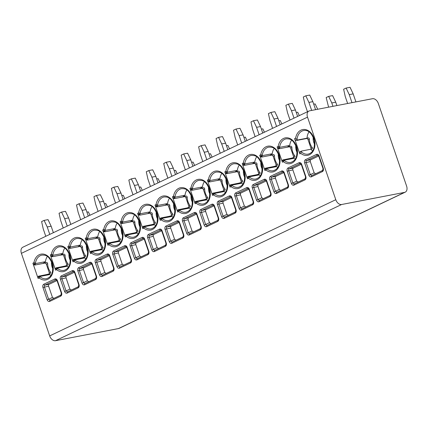 <?xml version="1.0" encoding="UTF-8"?>
<svg xmlns="http://www.w3.org/2000/svg" width="428" height="428" viewBox="0 0 428 428"><rect width="100%" height="100%" fill="white"/><g stroke="black" fill="none" stroke-linecap="round" stroke-linejoin="round"><path stroke-width="0.64" d="M341.624 204.504L55.506 340.699A5.917 3.938 -115.5 0 1 49.669 335.905L21.4 253.339A5.917 3.938 -115.5 0 1 22.791 247.24L308.914 111.045A5.917 3.938 64.5 0 0 307.523 117.144L335.793 199.71A5.917 3.938 64.5 0 0 341.624 204.504L404.567 192.386A5.917 3.938 64.5 0 0 405.209 192.172A5.917 3.938 64.5 0 0 406.6 186.078L378.331 103.506A5.917 3.938 64.5 0 0 372.494 98.713L309.556 110.831A5.917 3.938 64.5 0 0 308.914 111.045M55.506 340.699L118.444 328.581A5.917 3.938 -115.5 0 0 119.086 328.372L405.209 192.172M308.839 175.18L304.634 162.897A2.589 1.905 79.1 0 1 305.549 159.639L316.517 154.417A2.589 1.905 79.1 0 1 319.09 156.017L323.295 168.3C323.702 169.863 323.402 170.959 322.396 171.596L311.429 176.818C310.332 177.181 309.471 176.636 308.839 175.18L310.327 174.683L306.122 162.399A1.477 1.086 79.1 0 1 306.641 160.537L317.608 155.316A1.477 1.086 79.1 0 1 317.806 155.252L318.78 156.231L322.985 168.52L322.659 170.451L311.691 175.673L310.327 174.683L314.152 172.837L315.629 173.773L322.771 170.376M291.393 183.484L287.188 171.2A2.589 1.905 79.1 0 1 288.103 167.942L299.07 162.72A2.589 1.905 79.1 0 1 301.644 164.32L305.849 176.604C306.255 178.166 305.956 179.268 304.95 179.899L293.983 185.121C292.886 185.484 292.024 184.939 291.393 183.484L292.88 182.986L288.675 170.702A1.477 1.086 79.1 0 1 289.194 168.841L300.162 163.619A1.477 1.086 79.1 0 1 300.36 163.555L301.333 164.539L305.539 176.823L305.212 178.754M273.947 191.792L269.742 179.503A2.589 1.905 79.1 0 1 270.656 176.245L281.624 171.029A2.589 1.905 79.1 0 1 284.197 172.623L288.402 184.907C288.809 186.474 288.509 187.571 287.504 188.208L276.536 193.424C275.439 193.793 274.573 193.247 273.947 191.792L275.434 191.295L271.229 179.006A1.477 1.086 79.1 0 1 271.748 177.144L282.715 171.928A1.477 1.086 79.1 0 1 282.913 171.863L283.887 172.842L288.092 185.126L287.766 187.063M256.5 200.095L252.295 187.812A2.589 1.905 79.1 0 1 253.21 184.554L264.178 179.332A2.589 1.905 79.1 0 1 266.751 180.932L270.956 193.215C271.363 194.777 271.063 195.874 270.057 196.511L259.09 201.732C257.993 202.096 257.126 201.551 256.5 200.095L257.988 199.598L253.783 187.314A1.477 1.086 79.1 0 1 254.302 185.452L265.269 180.231A1.477 1.086 79.1 0 1 265.467 180.167L266.441 181.146L270.646 193.429L270.319 195.366L259.352 200.588L257.988 199.598L261.813 197.752L263.29 198.688L270.432 195.286M239.054 208.399L234.849 196.115A2.589 1.905 79.1 0 1 235.764 192.857L246.731 187.635A2.589 1.905 79.1 0 1 249.305 189.235L253.51 201.518C253.916 203.081 253.617 204.177 252.611 204.814L241.643 210.036C240.547 210.399 239.68 209.854 239.054 208.399L240.541 207.901L236.336 195.617A1.477 1.086 79.1 0 1 236.855 193.756L247.823 188.534A1.477 1.086 79.1 0 1 248.021 188.47L248.994 189.449L253.199 201.738L252.873 203.669L241.906 208.891L240.541 207.901L244.367 206.055L245.843 206.992L252.985 203.594M221.608 216.702L217.403 204.418A2.589 1.905 79.1 0 1 218.317 201.16L229.285 195.938A2.589 1.905 79.1 0 1 231.858 197.538L236.063 209.822C236.47 211.384 236.17 212.486 235.165 213.117L224.197 218.339C223.1 218.703 222.234 218.157 221.608 216.702L223.095 216.204L218.89 203.921A1.477 1.086 79.1 0 1 219.409 202.059L230.376 196.837A1.477 1.086 79.1 0 1 230.574 196.773L231.548 197.757L235.753 210.041L235.427 211.978L224.459 217.199L223.095 216.204L226.92 214.364L228.397 215.295L235.539 211.897M204.161 225.01L199.956 212.727A2.589 1.905 79.1 0 1 200.871 209.463L211.839 204.247A2.589 1.905 79.1 0 1 214.412 205.841L218.617 218.13C219.024 219.692 218.724 220.789 217.718 221.426L206.751 226.642C205.654 227.011 204.787 226.466 204.161 225.01L205.649 224.513L201.444 212.224A1.477 1.086 79.1 0 1 201.963 210.362L212.93 205.146A1.477 1.086 79.1 0 1 213.128 205.082L214.102 206.061L218.307 218.344L217.98 220.281L207.013 225.503L205.649 224.513L209.474 222.667L210.951 223.598L218.093 220.201M186.715 233.314L182.51 221.03A2.589 1.905 79.1 0 1 183.425 217.772L194.392 212.55A2.589 1.905 79.1 0 1 196.966 214.15L201.171 226.433C201.577 227.996 201.278 229.092 200.272 229.729L189.304 234.951C188.208 235.314 187.341 234.769 186.715 233.314L188.202 232.816L183.997 220.532A1.477 1.086 79.1 0 1 184.516 218.671L195.484 213.449A1.477 1.086 79.1 0 1 195.682 213.385L196.655 214.364L200.86 226.647L200.534 228.584M169.269 241.617L165.064 229.333A2.589 1.905 79.1 0 1 165.978 226.075L176.946 220.853A2.589 1.905 79.1 0 1 179.519 222.453L183.724 234.737C184.131 236.299 183.831 237.401 182.826 238.032L171.858 243.254C170.761 243.618 169.895 243.072 169.269 241.617L170.756 241.119L166.551 228.836A1.477 1.086 79.1 0 1 167.07 226.974L178.037 221.752A1.477 1.086 79.1 0 1 178.235 221.688L179.209 222.667L183.414 234.956L183.088 236.887L172.12 242.109L170.756 241.119L174.581 239.273L176.058 240.21L183.2 236.812M151.822 249.92L147.617 237.636A2.589 1.905 79.1 0 1 148.532 234.378L159.5 229.157A2.589 1.905 79.1 0 1 162.073 230.756L166.278 243.04C166.685 244.602 166.385 245.704 165.379 246.335L154.412 251.557C153.315 251.921 152.448 251.38 151.822 249.92L153.31 249.422L149.105 237.139A1.477 1.086 79.1 0 1 149.623 235.277L160.591 230.055A1.477 1.086 79.1 0 1 160.789 229.991L161.763 230.976L165.968 243.259L165.641 245.196L154.674 250.417L153.31 249.422L157.135 247.582L158.611 248.513L165.754 245.116M134.376 258.228L130.171 245.945A2.589 1.905 79.1 0 1 131.086 242.681L142.053 237.465A2.589 1.905 79.1 0 1 144.627 239.059L148.832 251.348C149.238 252.911 148.939 254.007 147.933 254.644L136.965 259.86C135.869 260.229 135.002 259.684 134.376 258.228L135.863 257.731L131.658 245.447A1.477 1.086 79.1 0 1 132.177 243.58L143.145 238.364A1.477 1.086 79.1 0 1 143.343 238.3L144.316 239.279L148.521 251.562L148.195 253.499L137.228 258.721L135.863 257.731L139.689 255.885L141.165 256.821L148.307 253.419M116.93 266.532L112.725 254.248A2.589 1.905 79.1 0 1 113.639 250.99L124.607 245.768A2.589 1.905 79.1 0 1 127.18 247.368L131.385 259.652C131.792 261.214 131.492 262.311 130.487 262.947L119.519 268.169C118.422 268.533 117.556 267.987 116.93 266.532L118.417 266.034L114.212 253.751A1.477 1.086 79.1 0 1 114.731 251.889L125.698 246.667A1.477 1.086 79.1 0 1 125.896 246.603L126.87 247.582L131.075 259.866L130.749 261.802L119.781 267.024L118.417 266.034L122.242 264.188L123.719 265.125L130.861 261.727M99.483 274.835L95.278 262.551A2.589 1.905 79.1 0 1 96.193 259.293L107.161 254.072A2.589 1.905 79.1 0 1 109.734 255.671L113.939 267.955C114.346 269.517 114.046 270.619 113.04 271.25L102.073 276.472C100.976 276.836 100.109 276.29 99.483 274.835L100.971 274.337L96.765 262.054A1.477 1.086 79.1 0 1 97.284 260.192L108.252 254.97A1.477 1.086 79.1 0 1 108.45 254.906L109.424 255.891L113.629 268.174L113.302 270.105M82.037 283.143L77.832 270.854A2.589 1.905 79.1 0 1 78.747 267.596L89.714 262.38A2.589 1.905 79.1 0 1 92.288 263.974L96.493 276.258C96.899 277.825 96.6 278.922 95.594 279.559L84.626 284.775C83.53 285.139 82.663 284.599 82.037 283.143L83.524 282.64L79.319 270.357A1.477 1.086 79.1 0 1 79.838 268.495L90.806 263.279A1.477 1.086 79.1 0 1 91.004 263.209L91.977 264.194L96.182 276.477L95.856 278.414L84.888 283.636L83.524 282.64L87.349 280.8L88.826 281.731L95.968 278.334M64.591 291.447L60.385 279.163A2.589 1.905 79.1 0 1 61.3 275.9L72.268 270.683A2.589 1.905 79.1 0 1 74.841 272.278L79.046 284.567C79.453 286.129 79.153 287.225 78.147 287.862L67.18 293.084C66.083 293.447 65.217 292.902 64.591 291.447L66.078 290.949L61.873 278.665A1.477 1.086 79.1 0 1 62.392 276.798L73.359 271.582A1.477 1.086 79.1 0 1 73.557 271.518L74.531 272.497L78.736 284.781L78.41 286.717L67.442 291.939L66.078 290.949L69.903 289.103L71.38 290.04L78.522 286.637M47.144 299.75L42.939 287.466A2.589 1.905 79.1 0 1 43.854 284.208L54.821 278.986A2.589 1.905 79.1 0 1 57.395 280.586L61.6 292.87C62.007 294.432 61.707 295.529 60.701 296.165L49.734 301.387C48.637 301.751 47.77 301.205 47.144 299.75L48.632 299.252L44.426 286.969A1.477 1.086 79.1 0 1 44.945 285.107L55.913 279.885A1.477 1.086 79.1 0 1 56.111 279.821L57.085 280.8L61.29 293.089L60.963 295.02L49.996 300.242L48.632 299.252L52.457 297.406L53.933 298.343L61.076 294.945M299.814 153.893L294.587 138.629A2.22 1.477 -115.5 0 0 296.775 140.427L306.609 138.533L307.823 137.955C308.732 137.763 309.23 138.158 309.326 139.132A10.909 8.025 79.1 0 0 312.178 147.457C312.681 148.184 312.494 148.719 311.627 149.056L301.505 151.089L300.975 151.453L300.847 153.401L299.814 153.893A2.22 1.477 -115.5 0 1 300.338 151.608L301.301 151.148M295.245 159.189A12.016 8.838 79.1 0 1 294.106 158.296L284.16 160.211L283.234 159.783L282.94 160.618L283.4 161.709L282.368 162.201L277.141 146.932A2.22 1.477 -115.5 0 0 279.329 148.73L289.162 146.836L290.377 146.258C291.286 146.071 291.784 146.462 291.88 147.435A10.909 8.025 79.1 0 0 294.731 155.765C295.234 156.488 295.047 157.023 294.18 157.36L291.142 158.264M277.799 167.492A12.016 8.838 79.1 0 1 276.659 166.599L266.714 168.514L265.783 168.092L265.494 168.921L265.954 170.012L264.921 170.505L259.694 155.241A2.22 1.477 -115.5 0 0 261.882 157.039L271.716 155.145L272.93 154.567C273.84 154.374 274.337 154.765 274.434 155.744A10.909 8.025 -100.9 0 0 275.225 160.206A10.909 8.025 -100.9 0 0 277.285 164.068C277.788 164.796 277.601 165.326 276.734 165.668L273.695 166.567M260.352 175.796A12.016 8.838 79.1 0 1 259.213 174.902L249.267 176.818L248.336 176.395L248.047 177.229L248.508 178.316L247.475 178.808L242.248 163.544A2.22 1.477 -115.5 0 0 244.436 165.342L254.269 163.448L255.484 162.87C256.393 162.677 256.891 163.073 256.987 164.047A10.909 8.025 -100.9 0 0 257.779 168.514A10.909 8.025 -100.9 0 0 259.839 172.372C260.342 173.099 260.154 173.629 259.288 173.971L256.249 174.87M242.906 184.104A12.016 8.838 79.1 0 1 241.767 183.205L231.821 185.126L230.89 184.698L230.601 185.533L231.061 186.624L230.029 187.111L224.802 171.847A2.22 1.477 -115.5 0 0 226.99 173.645L236.823 171.751L238.038 171.173C238.947 170.981 239.445 171.377 239.541 172.35A10.909 8.025 -100.9 0 0 240.333 176.818A10.909 8.025 -100.9 0 0 242.392 180.675C242.895 181.402 242.708 181.937 241.841 182.275L238.803 183.173M225.46 192.407A12.016 8.838 79.1 0 1 224.32 191.514L214.375 193.429L213.444 193.001L213.155 193.836L213.615 194.927L212.582 195.419L207.355 180.151A2.22 1.477 -115.5 0 0 209.543 181.948L219.377 180.054L220.591 179.476C221.501 179.289 221.998 179.68 222.095 180.653A10.909 8.025 -100.9 0 0 222.886 185.121A10.909 8.025 -100.9 0 0 224.946 188.983C225.449 189.706 225.262 190.241 224.395 190.583L221.356 191.482M208.013 200.711A12.016 8.838 79.1 0 1 206.874 199.817L196.928 201.732L195.997 201.31L195.708 202.139L196.168 203.23L195.136 203.723L189.909 188.459A2.22 1.477 -115.5 0 0 192.097 190.257L201.93 188.363L203.145 187.785C204.054 187.592 204.552 187.983 204.648 188.962A10.909 8.025 -100.9 0 0 205.44 193.424A10.909 8.025 -100.9 0 0 207.5 197.287C208.003 198.014 207.815 198.544 206.949 198.886L203.91 199.785M190.567 209.014A12.016 8.838 79.1 0 1 189.427 208.12L179.482 210.036L178.551 209.613L178.262 210.448L178.722 211.534L177.69 212.026L172.463 196.762A2.22 1.477 -115.5 0 0 174.651 198.56L184.484 196.666L185.699 196.088C186.608 195.896 187.106 196.292 187.202 197.265A10.909 8.025 -100.9 0 0 187.994 201.732A10.909 8.025 -100.9 0 0 190.053 205.59C190.556 206.317 190.369 206.847 189.502 207.189L186.464 208.088M173.121 217.322A12.016 8.838 79.1 0 1 171.981 216.429L162.035 218.344L161.105 217.916L160.816 218.751L161.276 219.842L160.243 220.329L155.016 205.066A2.22 1.477 -115.5 0 0 157.204 206.863L167.038 204.969L168.252 204.391C169.162 204.204 169.659 204.595 169.756 205.568A10.909 8.025 -100.9 0 0 170.547 210.036A10.909 8.025 -100.9 0 0 172.607 213.893C173.11 214.621 172.923 215.156 172.056 215.493L169.017 216.397M155.674 225.626A12.016 8.838 79.1 0 1 154.535 224.732L144.589 226.647L143.658 226.225L143.369 227.054L143.829 228.145L142.797 228.638L137.57 213.369A2.22 1.477 -115.5 0 0 139.758 215.166L149.591 213.272L150.806 212.7C151.715 212.507 152.213 212.898 152.309 213.872A10.909 8.025 -100.9 0 0 153.101 218.339A10.909 8.025 -100.9 0 0 155.161 222.202C155.664 222.924 155.476 223.459 154.604 223.801L151.571 224.7M138.228 233.929A12.016 8.838 79.1 0 1 137.088 233.035L127.143 234.951L126.212 234.528L125.923 235.357L126.383 236.449L125.351 236.941L120.124 221.677A2.22 1.477 -115.5 0 0 122.312 223.475L132.145 221.581L133.359 221.003C134.269 220.811 134.767 221.201 134.863 222.18A10.909 8.025 -100.9 0 0 135.655 226.642A10.909 8.025 -100.9 0 0 137.714 230.505C138.217 231.232 138.03 231.762 137.158 232.104L134.125 233.003M120.782 242.232A12.016 8.838 79.1 0 1 119.642 241.339L109.696 243.254L108.766 242.831L108.477 243.666L108.937 244.752L107.904 245.244L102.677 229.98A2.22 1.477 -115.5 0 0 104.865 231.778L114.699 229.884L115.913 229.306C116.823 229.114 117.32 229.51 117.416 230.483A10.909 8.025 -100.9 0 0 118.208 234.951A10.909 8.025 -100.9 0 0 120.268 238.808C120.771 239.536 120.584 240.071 119.712 240.408L116.678 241.306M103.335 250.541A12.016 8.838 79.1 0 1 102.196 249.647L92.25 251.562L91.319 251.134L91.03 251.969L91.49 253.06L90.458 253.547L85.231 238.284A2.22 1.477 -115.5 0 0 87.419 240.081L97.252 238.187L98.467 237.61C99.376 237.422 99.874 237.813 99.97 238.787A10.909 8.025 -100.9 0 0 100.762 243.254A10.909 8.025 -100.9 0 0 102.822 247.117C103.325 247.839 103.137 248.374 102.265 248.711L99.232 249.615M85.889 258.844A12.016 8.838 79.1 0 1 84.749 257.95L74.804 259.866L73.873 259.443L73.584 260.272L74.044 261.364L73.011 261.856L67.785 246.587A2.22 1.477 -115.5 0 0 69.973 248.384L79.806 246.491L81.02 245.918C81.93 245.726 82.427 246.116 82.524 247.09A10.909 8.025 -100.9 0 0 83.316 251.557A10.909 8.025 -100.9 0 0 85.375 255.42C85.878 256.142 85.691 256.677 84.819 257.019L81.785 257.918M68.443 267.147A12.016 8.838 79.1 0 1 67.303 266.253L57.357 268.169L56.426 267.746L56.138 268.581L56.598 269.667L55.565 270.159L50.338 254.895A2.22 1.477 -115.5 0 0 52.526 256.693L62.36 254.799L63.574 254.221C64.484 254.029 64.981 254.419 65.077 255.398A10.909 8.025 -100.9 0 0 65.869 259.86A10.909 8.025 -100.9 0 0 67.929 263.723C68.432 264.451 68.245 264.98 67.373 265.323L64.339 266.221M50.996 275.455A12.016 8.838 79.1 0 1 49.857 274.557L39.911 276.472L38.98 276.049L38.691 276.884L39.151 277.97L38.119 278.462L32.892 263.199A2.22 1.477 -115.5 0 0 35.08 264.996L44.913 263.102L46.128 262.524C47.037 262.332 47.535 262.728 47.631 263.702A10.909 8.025 -100.9 0 0 48.423 268.169A10.909 8.025 -100.9 0 0 50.483 272.026C50.986 272.754 50.798 273.289 49.926 273.626L46.893 274.525M315.596 109.67L312.852 101.645L308.92 102.404L311.664 110.424M355.919 101.907L353.175 93.882L349.243 94.642L351.987 102.661M308.92 102.404L305.795 95.824L303.302 97.006L304.929 104.304L307.475 111.729M312.852 101.645L309.728 95.064L305.795 95.824M349.243 94.642L346.118 88.056L343.625 89.243L345.252 96.541L347.638 103.501M346.118 88.056L350.05 87.301L353.175 93.882M297.62 116.416L295.406 109.953L291.473 110.708L294.015 118.133M336.884 105.572L335.729 102.185L331.796 102.945L332.952 106.326M291.473 110.708L288.349 104.127L285.856 105.315L287.482 112.607L290.029 120.033M295.406 109.953L292.281 103.367L288.349 104.127M331.796 102.945L328.672 96.364L326.179 97.547L328.602 107.166M328.672 96.364L332.604 95.605L335.729 102.185M280.174 124.725L277.959 118.256L274.027 119.016L276.568 126.437M274.027 119.016L270.903 112.43L268.41 113.618L270.036 120.91L272.583 128.336M277.959 118.256L274.835 111.676L270.903 112.43M313.724 104.186L315.158 103.908L317.699 109.263M262.728 133.028L260.513 126.56L256.581 127.319L259.122 134.745M256.581 127.319L253.456 120.733L250.963 121.921L252.59 129.219L255.136 136.644M260.513 126.56L257.389 119.979L253.456 120.733M296.278 112.489L297.711 112.216L299.322 115.608M245.281 141.331L243.067 134.868L239.134 135.623L241.676 143.048M239.134 135.623L236.01 129.042L233.517 130.224L235.143 137.522L237.69 144.948M243.067 134.868L239.942 128.282L236.01 129.042M278.831 120.798L280.265 120.519L281.875 123.911M227.835 149.634L225.62 143.171L221.688 143.926L224.229 151.351M221.688 143.926L218.564 137.345L216.07 138.533L217.697 145.825L220.243 153.251M225.62 143.171L222.496 136.586L218.564 137.345M261.385 129.101L262.819 128.823L264.429 132.22M210.389 157.943L208.174 151.475L204.242 152.234L206.783 159.66M204.242 152.234L201.117 145.648L198.624 146.836L200.251 154.128L202.797 161.554M208.174 151.475L205.049 144.894L201.117 145.648M243.939 137.404L245.372 137.126L246.983 140.523M192.942 166.246L190.728 159.778L186.795 160.537L189.337 167.963M186.795 160.537L183.671 153.957L181.178 155.139L182.804 162.437L185.351 169.863M190.728 159.778L187.603 153.197L183.671 153.957M226.492 145.707L227.926 145.434L229.536 148.826M175.496 174.549L173.281 168.086L169.349 168.841L171.89 176.266M169.349 168.841L166.225 162.26L163.731 163.448L165.358 170.74L167.899 178.166M173.281 168.086L170.157 161.5L166.225 162.26M209.041 154.016L210.48 153.738L212.09 157.13M158.05 182.858L155.835 176.389L151.903 177.144L154.444 184.57M151.903 177.144L148.778 170.563L146.285 171.751L147.911 179.043L150.453 186.469M155.835 176.389L152.71 169.804L148.778 170.563M191.594 162.319L193.033 162.041L194.644 165.438M140.603 191.161L138.388 184.693L134.456 185.452L136.997 192.878M134.456 185.452L131.332 178.867L128.839 180.054L130.465 187.352L133.006 194.772M138.388 184.693L135.264 178.112L131.332 178.867M174.148 170.622L175.587 170.344L177.197 173.741M123.157 199.464L120.942 192.996L117.01 193.756L119.551 201.181M117.01 193.756L113.885 187.175L111.392 188.357L113.019 195.655L115.56 203.081M120.942 192.996L117.818 186.415L113.885 187.175M156.702 178.925L158.141 178.653L159.751 182.044M105.711 207.767L103.496 201.304L99.564 202.059L102.105 209.485M99.564 202.059L96.439 195.478L93.946 196.666L95.572 203.958L98.114 211.384M103.496 201.304L100.371 194.719L96.439 195.478M139.255 187.234L140.694 186.956L142.305 190.348M88.264 216.076L86.049 209.608L82.117 210.367L84.658 217.788M82.117 210.367L78.993 203.781L76.5 204.969L78.126 212.261L80.667 219.687M86.049 209.608L82.925 203.027L78.993 203.781M121.809 195.537L123.248 195.259L124.858 198.656M70.818 224.379L68.603 217.911L64.671 218.671L67.212 226.096M64.671 218.671L61.546 212.085L59.053 213.272L60.68 220.57L63.221 227.996M68.603 217.911L65.479 211.33L61.546 212.085M104.362 203.84L105.802 203.568L107.412 206.959M53.372 232.682L51.157 226.214L47.224 226.974L49.766 234.4M47.224 226.974L44.1 220.393L41.607 221.576L43.233 228.873L45.775 236.299M51.157 226.214L48.032 219.634L44.1 220.393M86.916 212.149L88.355 211.871L89.966 215.263M323.295 168.3L322.985 168.514M318.683 155.99L310.824 159.73A1.477 1.086 -100.9 0 0 310.3 161.591L314.152 172.837M305.849 176.604L305.539 176.823M304.95 179.899A1.107 0.738 -115.5 0 1 305.207 178.76L294.245 183.981L292.88 182.986L296.706 181.14L298.182 182.077L305.325 178.679M301.237 164.293L293.378 168.038A1.477 1.086 -100.9 0 0 292.854 169.9L296.706 181.14M288.402 184.907L288.092 185.126M287.504 188.208A1.107 0.738 -115.5 0 1 287.76 187.063L276.798 192.284L275.434 191.295L279.259 189.449L280.736 190.38L287.878 186.983M283.791 172.602L275.932 176.341A1.477 1.086 -100.9 0 0 275.407 178.203L279.259 189.449M270.956 193.215L270.646 193.429M266.344 180.905L258.485 184.645A1.477 1.086 -100.9 0 0 257.961 186.506L261.813 197.752M253.51 201.518L253.199 201.738M248.898 189.208L241.039 192.948A1.477 1.086 -100.9 0 0 240.515 194.81L244.367 206.055M236.063 209.822L235.753 210.041M231.452 197.511L223.593 201.256A1.477 1.086 -100.9 0 0 223.068 203.118L226.92 214.364M218.617 218.13L218.307 218.344M214.005 205.82L206.146 209.56A1.477 1.086 -100.9 0 0 205.622 211.421L209.474 222.667M201.171 226.433L200.86 226.647M200.272 229.729A1.107 0.738 -115.5 0 1 200.529 228.584L189.567 233.806L188.202 232.816L192.028 230.97L193.504 231.906L200.646 228.509M196.554 214.123L188.7 217.863A1.477 1.086 -100.9 0 0 188.176 219.725L192.028 230.97M183.724 234.737L183.414 234.956M179.107 222.426L171.254 226.166A1.477 1.086 -100.9 0 0 170.729 228.033L174.581 239.273M166.278 243.04L165.968 243.259M161.661 230.735L153.807 234.474A1.477 1.086 -100.9 0 0 153.283 236.336L157.135 247.582M148.832 251.348L148.521 251.562M144.215 239.038L136.361 242.778A1.477 1.086 -100.9 0 0 135.837 244.639L139.689 255.885M131.385 259.652L131.075 259.866M126.768 247.341L118.914 251.081A1.477 1.086 -100.9 0 0 118.39 252.943L122.242 264.188M113.939 267.955L113.629 268.174M113.04 271.25A1.107 0.738 -115.5 0 1 113.297 270.111L102.335 275.327L100.971 274.337L104.796 272.492L106.272 273.428L113.415 270.031M109.322 255.644L101.468 259.389A1.477 1.086 -100.9 0 0 100.944 261.251L104.796 272.492M96.493 276.258L96.182 276.477M91.876 263.953L84.022 267.693A1.477 1.086 -100.9 0 0 83.497 269.554L87.349 280.8M79.046 284.567L78.736 284.781M74.429 272.256L66.575 275.996A1.477 1.086 -100.9 0 0 66.051 277.858L69.903 289.103M61.6 292.87L61.29 293.084M56.983 280.559L49.129 284.299A1.477 1.086 -100.9 0 0 48.605 286.161L52.457 297.406M301.505 151.089L300.975 151.453A12.016 8.838 -100.9 0 0 308.187 154.123C313.023 152.796 315.04 148.2 314.232 140.347C311.766 132.985 308.235 129.711 303.645 130.524A12.016 8.838 -100.9 0 0 296.984 139.796L297.701 139.988L296.775 140.427M310.889 149.276A1.477 0.984 64.5 0 0 310.921 148.056L308.069 139.731A1.477 0.984 64.5 0 0 306.609 138.533M300.847 153.401A13.124 9.657 79.1 0 0 314.28 148.65A13.124 9.657 79.1 0 0 308.09 130.561A13.124 9.657 79.1 0 0 295.62 138.137L296.984 139.796M307.823 137.955L307.042 138.185A12.016 8.838 79.1 0 1 309.027 131.856M307.042 138.185L297.701 139.988M312.691 150.886A12.016 8.838 79.1 0 1 310.846 149.286M313.243 137.26A9.058 6.666 -100.9 0 0 314.601 144.306M294.106 158.296L291.901 158.076L282.892 159.911A2.22 1.477 -115.5 0 1 283.052 159.853M282.368 162.201A2.22 1.477 -115.5 0 1 282.892 159.911M293.442 157.579A1.477 0.984 64.5 0 0 293.474 156.364L290.623 148.035A1.477 0.984 64.5 0 0 289.162 146.836M278.526 147.73L279.43 148.682L279.719 146.665A1.107 0.348 10 0 1 278.173 146.44L278.526 147.73A1.107 0.669 -16.4 0 0 279.746 147.323L289.697 145.408A12.016 8.838 79.1 0 1 291.58 140.165M279.719 146.665A12.016 8.838 -100.9 0 1 286.198 138.827C290.703 138.768 292.773 139.464 296.304 146.884C297.995 155.546 296.139 160.725 290.74 162.426A12.016 8.838 -100.9 0 1 284.502 160.639L284.16 160.211A1.107 0.872 157.8 0 0 282.94 160.618M295.796 145.563A9.058 6.666 -100.9 0 0 297.155 152.609M290.377 146.258L287.338 147.162L289.697 145.408M276.659 166.599L274.455 166.38L265.446 168.215A2.22 1.477 -115.5 0 1 265.606 168.156M264.921 170.505A2.22 1.477 -115.5 0 1 265.446 168.215M275.996 165.887A1.477 0.984 64.5 0 0 276.028 164.668L273.176 156.343A1.477 0.984 64.5 0 0 271.716 155.145M261.08 156.038L261.984 156.99L262.273 154.973A1.107 0.348 10 0 1 260.727 154.749L261.08 156.038A1.107 0.669 -16.4 0 0 262.3 155.626L272.251 153.711A12.016 8.838 79.1 0 1 274.134 148.468M262.273 154.973A12.016 8.838 -100.9 0 1 268.752 147.136C273.257 147.071 275.327 147.767 278.858 155.193C280.549 163.849 278.692 169.028 273.294 170.729A12.016 8.838 -100.9 0 1 267.056 168.948L266.714 168.514A1.107 0.872 157.8 0 0 265.494 168.921M272.93 154.567L269.891 155.466L272.251 153.711M279.709 160.917A9.058 6.666 79.1 0 1 278.928 159.141A9.058 6.666 79.1 0 1 278.35 153.866M247.475 178.808A2.22 1.477 -115.5 0 1 247.999 176.523M258.549 174.191A1.477 0.984 64.5 0 0 258.582 172.971L255.73 164.646A1.477 0.984 64.5 0 0 254.269 163.448M243.634 164.341L244.538 165.294L244.827 163.277A1.107 0.348 10 0 1 243.281 163.052L243.634 164.341A1.107 0.669 -16.4 0 0 244.853 163.935L254.804 162.019A12.016 8.838 79.1 0 1 256.688 156.771M244.827 163.277A12.016 8.838 -100.9 0 1 251.306 155.439C255.81 155.375 257.881 156.07 261.412 163.496C263.102 172.152 261.246 177.336 255.848 179.038A12.016 8.838 -100.9 0 1 249.61 177.251L249.267 176.818A1.107 0.872 157.8 0 0 248.047 177.229M248.224 176.411L257.009 174.683L259.213 174.902M255.484 162.87L252.445 163.769L254.804 162.019M262.262 169.221A9.058 6.666 79.1 0 1 261.481 167.444A9.058 6.666 79.1 0 1 260.903 162.169M241.767 183.205L239.562 182.991L230.553 184.826A2.22 1.477 -115.5 0 1 230.713 184.762M230.029 187.111A2.22 1.477 -115.5 0 1 230.553 184.826M241.103 182.494A1.477 0.984 64.5 0 0 241.135 181.274L238.284 172.949A1.477 0.984 64.5 0 0 236.823 171.751M226.187 172.644L227.091 173.597L227.38 171.58A1.107 0.348 10 0 1 225.834 171.355L226.187 172.644A1.107 0.669 -16.4 0 0 227.407 172.238L237.358 170.323A12.016 8.838 79.1 0 1 239.241 165.074M227.38 171.58A12.016 8.838 -100.9 0 1 233.859 163.742C238.364 163.678 240.434 164.373 243.965 171.799C245.656 180.461 243.799 185.64 238.401 187.341A12.016 8.838 -100.9 0 1 232.163 185.554L231.821 185.126A1.107 0.872 157.8 0 0 230.601 185.533M238.038 171.173L234.999 172.072L237.358 170.323M244.816 177.524A9.058 6.666 79.1 0 1 244.035 175.748A9.058 6.666 79.1 0 1 243.457 170.478M224.32 191.514L222.116 191.295L213.107 193.13A2.22 1.477 -115.5 0 1 213.267 193.071M212.582 195.419A2.22 1.477 -115.5 0 1 213.107 193.13M223.657 190.797A1.477 0.984 64.5 0 0 223.689 189.583L220.837 181.253A1.477 0.984 64.5 0 0 219.377 180.054M208.741 180.953L209.645 181.9L209.934 179.883A1.107 0.348 10 0 1 208.388 179.664L208.741 180.953A1.107 0.669 -16.4 0 0 209.961 180.541L219.912 178.626A12.016 8.838 79.1 0 1 221.795 173.383M209.934 179.883A12.016 8.838 -100.9 0 1 216.413 172.045C220.918 171.986 222.988 172.682 226.519 180.102C228.21 188.764 226.353 193.943 220.955 195.644A12.016 8.838 -100.9 0 1 214.717 193.857L214.375 193.429A1.107 0.872 157.8 0 0 213.155 193.836M220.591 179.476L217.552 180.381L219.912 178.626M227.37 185.827A9.058 6.666 79.1 0 1 226.589 184.056A9.058 6.666 79.1 0 1 226.011 178.781M206.874 199.817L204.67 199.598L195.66 201.433A2.22 1.477 -115.5 0 1 195.821 201.374M195.136 203.723A2.22 1.477 -115.5 0 1 195.66 201.433M206.21 199.106A1.477 0.984 64.5 0 0 206.243 197.886L203.391 189.561A1.477 0.984 64.5 0 0 201.93 188.363M191.295 189.256L192.199 190.209L192.488 188.192A1.107 0.348 10 0 1 190.941 187.967L191.295 189.256A1.107 0.669 -16.4 0 0 192.514 188.844L202.465 186.929A12.016 8.838 79.1 0 1 204.349 181.686M192.488 188.192A12.016 8.838 -100.9 0 1 198.966 180.354C203.471 180.29 205.542 180.985 209.073 188.411C210.763 197.067 208.907 202.246 203.509 203.947A12.016 8.838 -100.9 0 1 197.271 202.166L196.928 201.732A1.107 0.872 157.8 0 0 195.708 202.139M203.145 187.785L200.106 188.684L202.465 186.929M209.923 194.135A9.058 6.666 79.1 0 1 209.142 192.359A9.058 6.666 79.1 0 1 208.564 187.084M189.427 208.12L187.223 207.901L178.214 209.741A2.22 1.477 -115.5 0 1 178.374 209.677M177.69 212.026A2.22 1.477 -115.5 0 1 178.214 209.741M188.764 207.409A1.477 0.984 64.5 0 0 188.796 206.189L185.945 197.864A1.477 0.984 64.5 0 0 184.484 196.666M173.848 197.559L174.752 198.512L175.041 196.495A1.107 0.348 10 0 1 173.495 196.27L173.848 197.559A1.107 0.669 -16.4 0 0 175.068 197.153L185.019 195.238A12.016 8.838 79.1 0 1 186.902 189.989M175.041 196.495A12.016 8.838 -100.9 0 1 181.52 188.657C186.025 188.593 188.095 189.288 191.626 196.714C193.317 205.37 191.46 210.555 186.062 212.256A12.016 8.838 -100.9 0 1 179.824 210.469L179.482 210.036A1.107 0.872 157.8 0 0 178.262 210.448M185.699 196.088L182.66 196.987L185.019 195.238M192.477 202.439A9.058 6.666 79.1 0 1 191.696 200.662A9.058 6.666 79.1 0 1 191.118 195.387M160.243 220.329A2.22 1.477 -115.5 0 1 160.768 218.045M171.318 215.712A1.477 0.984 64.5 0 0 171.35 214.492L168.498 206.168A1.477 0.984 64.5 0 0 167.038 204.969M156.402 205.863L157.306 206.815L157.595 204.798A1.107 0.348 10 0 1 156.049 204.573L156.402 205.863A1.107 0.669 -16.4 0 0 157.622 205.456L167.573 203.541A12.016 8.838 79.1 0 1 169.456 198.298M157.595 204.798A12.016 8.838 -100.9 0 1 164.074 196.96C168.579 196.896 170.649 197.597 174.18 205.017C175.871 213.679 174.014 218.858 168.616 220.559A12.016 8.838 -100.9 0 1 162.378 218.772L162.035 218.344A1.107 0.872 157.8 0 0 160.816 218.751M160.992 217.938L169.777 216.21L171.981 216.429M168.252 204.391L165.213 205.29L167.573 203.541M175.031 210.742A9.058 6.666 79.1 0 1 174.25 208.971A9.058 6.666 79.1 0 1 173.672 203.696M154.535 224.732L152.331 224.513L143.321 226.348A2.22 1.477 -115.5 0 1 143.482 226.289M142.797 228.638A2.22 1.477 -115.5 0 1 143.321 226.348M153.871 224.015A1.477 0.984 64.5 0 0 153.903 222.801L151.052 214.471A1.477 0.984 64.5 0 0 149.591 213.272M138.956 214.171L139.86 215.118L140.149 213.101A1.107 0.348 10 0 1 138.602 212.882L138.956 214.171A1.107 0.669 -16.4 0 0 140.175 213.759L150.126 211.844A12.016 8.838 79.1 0 1 152.01 206.601M140.149 213.101A12.016 8.838 -100.9 0 1 146.627 205.269C151.132 205.205 153.203 205.9 156.734 213.321C158.424 221.982 156.568 227.161 151.17 228.862A12.016 8.838 -100.9 0 1 144.931 227.081L144.589 226.647A1.107 0.872 157.8 0 0 143.369 227.054M150.806 212.7L147.767 213.599L150.126 211.844M157.584 219.045A9.058 6.666 79.1 0 1 156.803 217.274A9.058 6.666 79.1 0 1 156.225 211.999M137.088 233.035L134.884 232.816L125.875 234.651A2.22 1.477 -115.5 0 1 126.035 234.592M125.351 236.941A2.22 1.477 -115.5 0 1 125.875 234.651M136.425 232.324A1.477 0.984 64.5 0 0 136.457 231.104L133.606 222.779A1.477 0.984 64.5 0 0 132.145 221.581M121.509 222.474L122.413 223.427L122.702 221.41A1.107 0.348 10 0 1 121.156 221.185L121.509 222.474A1.107 0.669 -16.4 0 0 122.729 222.068L132.68 220.147A12.016 8.838 79.1 0 1 134.563 214.904M122.702 221.41A12.016 8.838 -100.9 0 1 129.181 213.572C133.686 213.508 135.756 214.203 139.287 221.629C140.978 230.285 139.121 235.464 133.723 237.166A12.016 8.838 -100.9 0 1 127.485 235.384L127.143 234.951A1.107 0.872 157.8 0 0 125.923 235.357M133.359 221.003L130.321 221.902L132.68 220.147M140.138 227.354A9.058 6.666 79.1 0 1 139.357 225.577A9.058 6.666 79.1 0 1 138.779 220.302M119.642 241.339L117.438 241.119L108.428 242.96A2.22 1.477 -115.5 0 1 108.589 242.895M107.904 245.244A2.22 1.477 -115.5 0 1 108.428 242.96M118.979 240.627A1.477 0.984 64.5 0 0 119.011 239.407L116.159 231.083A1.477 0.984 64.5 0 0 114.699 229.884M104.063 230.778L104.967 231.73L105.256 229.713A1.107 0.348 10 0 1 103.71 229.488L104.063 230.778A1.107 0.669 -16.4 0 0 105.283 230.371L115.234 228.456A12.016 8.838 79.1 0 1 117.117 223.207M105.256 229.713A12.016 8.838 -100.9 0 1 111.735 221.875C116.239 221.811 118.31 222.506 121.841 229.932C123.532 238.589 121.675 243.773 116.277 245.474A12.016 8.838 -100.9 0 1 110.039 243.687L109.696 243.254A1.107 0.872 157.8 0 0 108.477 243.666M115.913 229.306L112.874 230.205L115.234 228.456M122.686 235.657A9.058 6.666 79.1 0 1 121.91 233.881A9.058 6.666 79.1 0 1 121.333 228.611M102.196 249.647L99.992 249.428L90.982 251.263A2.22 1.477 -115.5 0 1 91.143 251.204M90.458 253.547A2.22 1.477 -115.5 0 1 90.982 251.263M101.532 248.93A1.477 0.984 64.5 0 0 101.564 247.716L98.713 239.386A1.477 0.984 64.5 0 0 97.252 238.187M86.617 239.081L87.521 240.033L87.81 238.016A1.107 0.348 10 0 1 86.263 237.791L86.617 239.081A1.107 0.669 -16.4 0 0 87.836 238.674L97.787 236.759A12.016 8.838 79.1 0 1 99.671 231.516M87.81 238.016A12.016 8.838 -100.9 0 1 94.288 230.178C98.793 230.12 100.864 230.815 104.395 238.236C106.085 246.897 104.229 252.076 98.831 253.777A12.016 8.838 -100.9 0 1 92.592 251.99L92.25 251.562A1.107 0.872 157.8 0 0 91.03 251.969M98.467 237.61L95.428 238.514L97.787 236.759M105.24 243.96A9.058 6.666 79.1 0 1 104.464 242.189A9.058 6.666 79.1 0 1 103.886 236.914M73.011 261.856A2.22 1.477 -115.5 0 1 73.536 259.566M84.086 257.239A1.477 0.984 64.5 0 0 84.118 256.019L81.267 247.689A1.477 0.984 64.5 0 0 79.806 246.491M69.17 247.389L70.074 248.336L70.363 246.325A1.107 0.348 10 0 1 68.817 246.1L69.17 247.389A1.107 0.669 -16.4 0 0 70.39 246.977L80.341 245.062A12.016 8.838 79.1 0 1 82.224 239.819M70.363 246.325A12.016 8.838 -100.9 0 1 76.842 238.487C81.347 238.423 83.417 239.118 86.948 246.544C88.639 255.2 86.782 260.379 81.384 262.08A12.016 8.838 -100.9 0 1 75.146 260.299L74.804 259.866A1.107 0.872 157.8 0 0 73.584 260.272M73.76 259.459L82.545 257.731L84.749 257.95M81.02 245.918L77.982 246.817L80.341 245.062M87.794 252.269A9.058 6.666 79.1 0 1 87.018 250.492A9.058 6.666 79.1 0 1 86.44 245.217M67.303 266.253L65.099 266.034L56.089 267.875A2.22 1.477 -115.5 0 1 56.25 267.81M55.565 270.159A2.22 1.477 -115.5 0 1 56.089 267.875M66.64 265.542A1.477 0.984 64.5 0 0 66.672 264.322L63.82 255.998A1.477 0.984 64.5 0 0 62.36 254.799M51.724 255.693L52.628 256.645L52.917 254.628A1.107 0.348 10 0 1 51.371 254.403L51.724 255.693A1.107 0.669 -16.4 0 0 52.944 255.286L62.895 253.371A12.016 8.838 79.1 0 1 64.778 248.122M52.917 254.628A12.016 8.838 -100.9 0 1 59.396 246.79C63.9 246.726 65.971 247.421 69.502 254.847C71.192 263.504 69.336 268.682 63.938 270.389A12.016 8.838 -100.9 0 1 57.7 268.602L57.357 268.169A1.107 0.872 157.8 0 0 56.138 268.581M63.574 254.221L60.535 255.12L62.895 253.371M70.347 260.572A9.058 6.666 79.1 0 1 69.571 258.796A9.058 6.666 79.1 0 1 68.994 253.52M49.857 274.557L47.652 274.343L38.643 276.178A2.22 1.477 -115.5 0 1 38.804 276.114M38.119 278.462A2.22 1.477 -115.5 0 1 38.643 276.178M49.193 273.845A1.477 0.984 64.5 0 0 49.225 272.625L46.374 264.301A1.477 0.984 64.5 0 0 44.913 263.102M34.277 263.996L35.182 264.948L35.471 262.931A1.107 0.348 10 0 1 33.924 262.706L34.277 263.996A1.107 0.669 -16.4 0 0 35.497 263.589L45.448 261.674A12.016 8.838 79.1 0 1 47.331 256.425M35.471 262.931A12.016 8.838 -100.9 0 1 41.944 255.093C46.454 255.029 48.525 255.725 52.056 263.15C53.746 271.807 51.89 276.991 46.492 278.692A12.016 8.838 -100.9 0 1 40.253 276.905L39.911 276.472A1.107 0.872 157.8 0 0 38.691 276.884M46.128 262.524L43.089 263.423L45.448 261.674M52.901 268.875A9.058 6.666 79.1 0 1 52.125 267.099A9.058 6.666 79.1 0 1 51.547 261.829M335.793 199.71L49.669 335.905M307.523 117.144L21.4 253.339M295.62 138.137L294.587 138.629M277.141 146.932L278.173 146.44A13.124 9.657 79.1 0 1 290.644 138.87A13.124 9.657 79.1 0 1 296.834 156.953A13.124 9.657 79.1 0 1 283.4 161.709A1.107 0.567 128.7 0 1 284.502 160.639M259.694 155.241L260.727 154.749A13.124 9.657 79.1 0 1 273.198 147.173A13.124 9.657 79.1 0 1 279.388 165.256A13.124 9.657 79.1 0 1 265.954 170.012A1.107 0.567 128.7 0 1 267.056 168.948M242.248 163.544L243.281 163.052A13.124 9.657 79.1 0 1 255.751 155.476A13.124 9.657 79.1 0 1 261.941 173.559A13.124 9.657 79.1 0 1 248.508 178.316A1.107 0.567 128.7 0 1 249.61 177.251M224.802 171.847L225.834 171.355A13.124 9.657 79.1 0 1 238.305 163.785A13.124 9.657 79.1 0 1 244.495 181.868A13.124 9.657 79.1 0 1 231.061 186.624A1.107 0.567 128.7 0 1 232.163 185.554M207.355 180.151L208.388 179.664A13.124 9.657 79.1 0 1 220.859 172.088A13.124 9.657 79.1 0 1 227.049 190.171A13.124 9.657 79.1 0 1 213.615 194.927A1.107 0.567 128.7 0 1 214.717 193.857M189.909 188.459L190.941 187.967A13.124 9.657 79.1 0 1 203.412 180.391A13.124 9.657 79.1 0 1 209.602 198.474A13.124 9.657 79.1 0 1 196.168 203.23A1.107 0.567 128.7 0 1 197.271 202.166M172.463 196.762L173.495 196.27A13.124 9.657 79.1 0 1 185.966 188.695A13.124 9.657 79.1 0 1 192.156 206.778A13.124 9.657 79.1 0 1 178.722 211.534A1.107 0.567 128.7 0 1 179.824 210.469M155.016 205.066L156.049 204.573A13.124 9.657 79.1 0 1 168.52 197.003A13.124 9.657 79.1 0 1 174.71 215.086A13.124 9.657 79.1 0 1 161.276 219.842A1.107 0.567 128.7 0 1 162.378 218.772M137.57 213.369L138.602 212.882A13.124 9.657 79.1 0 1 151.073 205.306A13.124 9.657 79.1 0 1 157.263 223.389A13.124 9.657 79.1 0 1 143.829 228.145A1.107 0.567 128.7 0 1 144.931 227.081M120.124 221.677L121.156 221.185A13.124 9.657 79.1 0 1 133.627 213.609A13.124 9.657 79.1 0 1 139.817 231.692A13.124 9.657 79.1 0 1 126.383 236.449A1.107 0.567 128.7 0 1 127.485 235.384M102.677 229.98L103.71 229.488A13.124 9.657 79.1 0 1 116.181 221.913A13.124 9.657 79.1 0 1 122.371 239.996A13.124 9.657 79.1 0 1 108.937 244.752A1.107 0.567 128.7 0 1 110.039 243.687M85.231 238.284L86.263 237.791A13.124 9.657 79.1 0 1 98.734 230.221A13.124 9.657 79.1 0 1 104.924 248.304A13.124 9.657 79.1 0 1 91.49 253.06A1.107 0.567 128.7 0 1 92.592 251.99M67.785 246.587L68.817 246.1A13.124 9.657 79.1 0 1 81.288 238.524A13.124 9.657 79.1 0 1 87.478 256.607A13.124 9.657 79.1 0 1 74.044 261.364A1.107 0.567 128.7 0 1 75.146 260.299M50.338 254.895L51.371 254.403A13.124 9.657 79.1 0 1 63.842 246.828A13.124 9.657 79.1 0 1 70.032 264.911A13.124 9.657 79.1 0 1 56.598 269.667A1.107 0.567 128.7 0 1 57.7 268.602M32.892 263.199L33.924 262.706A13.124 9.657 79.1 0 1 46.395 255.131A13.124 9.657 79.1 0 1 52.585 273.219A13.124 9.657 79.1 0 1 39.151 277.97A1.107 0.567 128.7 0 1 40.253 276.905M404.567 192.386L118.444 328.581M304.634 162.897L310.3 161.591M305.549 159.639A1.107 0.738 64.5 0 0 306.641 160.537L310.824 159.73M316.517 154.417A1.107 0.738 64.5 0 0 317.608 155.316L317.934 155.252M319.09 156.017L318.78 156.231M322.396 171.596A1.107 0.738 -115.5 0 1 322.653 170.456M311.429 176.818A1.107 0.738 -115.5 0 1 311.691 175.673L315.629 173.773M287.188 171.2L292.854 169.9M288.103 167.942A1.107 0.738 64.5 0 0 289.194 168.841L293.378 168.038M299.07 162.72A1.107 0.738 64.5 0 0 300.162 163.619L300.488 163.56M301.644 164.32L301.333 164.539M293.983 185.121A1.107 0.738 -115.5 0 1 294.245 183.981L298.182 182.077M269.742 179.503L275.407 178.203M270.656 176.245A1.107 0.738 64.5 0 0 271.748 177.144L275.932 176.341M281.624 171.029A1.107 0.738 64.5 0 0 282.715 171.928L283.042 171.863M284.197 172.623L283.887 172.842M276.536 193.424A1.107 0.738 -115.5 0 1 276.798 192.284L280.736 190.38M252.295 187.812L257.961 186.506M253.21 184.554A1.107 0.738 64.5 0 0 254.302 185.452L258.485 184.645M264.178 179.332A1.107 0.738 64.5 0 0 265.269 180.231L265.595 180.167M266.751 180.932L266.441 181.146M270.057 196.511A1.107 0.738 -115.5 0 1 270.314 195.366M259.09 201.732A1.107 0.738 -115.5 0 1 259.352 200.588L263.29 198.688M234.849 196.115L240.515 194.81M235.764 192.857A1.107 0.738 64.5 0 0 236.855 193.756L241.039 192.948M246.731 187.635A1.107 0.738 64.5 0 0 247.823 188.534L248.149 188.47M249.305 189.235L248.994 189.449M252.611 204.814A1.107 0.738 -115.5 0 1 252.868 203.674M241.643 210.036A1.107 0.738 -115.5 0 1 241.906 208.891L245.843 206.992M217.403 204.418L223.068 203.118M218.317 201.16A1.107 0.738 64.5 0 0 219.409 202.059L223.593 201.256M229.285 195.938A1.107 0.738 64.5 0 0 230.376 196.837L230.703 196.778M231.858 197.538L231.548 197.757M235.165 213.117A1.107 0.738 -115.5 0 1 235.421 211.978M224.197 218.339A1.107 0.738 -115.5 0 1 224.459 217.199L228.397 215.295M199.956 212.727L205.622 211.421M200.871 209.463A1.107 0.738 64.5 0 0 201.963 210.362L206.146 209.56M211.839 204.247A1.107 0.738 64.5 0 0 212.93 205.146L213.256 205.082M214.412 205.841L214.102 206.061M217.718 221.426A1.107 0.738 -115.5 0 1 217.975 220.281M206.751 226.642A1.107 0.738 -115.5 0 1 207.013 225.503L210.951 223.598M182.51 221.03L188.176 219.725M183.425 217.772A1.107 0.738 64.5 0 0 184.516 218.671L188.7 217.863M194.392 212.55A1.107 0.738 64.5 0 0 195.484 213.449L195.81 213.385M196.966 214.15L196.655 214.364M189.304 234.951A1.107 0.738 -115.5 0 1 189.567 233.806L193.504 231.906M165.064 229.333L170.729 228.033M165.978 226.075A1.107 0.738 64.5 0 0 167.07 226.974L171.254 226.166M176.946 220.853A1.107 0.738 64.5 0 0 178.037 221.752L178.364 221.688M179.519 222.453L179.209 222.667M182.826 238.032A1.107 0.738 -115.5 0 1 183.082 236.893M171.858 243.254A1.107 0.738 -115.5 0 1 172.12 242.109L176.058 240.21M147.617 237.636L153.283 236.336M148.532 234.378A1.107 0.738 64.5 0 0 149.623 235.277L153.807 234.474M159.5 229.157A1.107 0.738 64.5 0 0 160.591 230.055L160.917 229.996M162.073 230.756L161.763 230.976M165.379 246.335A1.107 0.738 -115.5 0 1 165.636 245.196M154.412 251.557A1.107 0.738 -115.5 0 1 154.674 250.417L158.611 248.513M130.171 245.945L135.837 244.639M131.086 242.681A1.107 0.738 64.5 0 0 132.177 243.58L136.361 242.778M142.053 237.465A1.107 0.738 64.5 0 0 143.145 238.364L143.471 238.3M144.627 239.059L144.316 239.279M147.933 254.644A1.107 0.738 -115.5 0 1 148.19 253.499M136.965 259.86A1.107 0.738 -115.5 0 1 137.228 258.721L141.165 256.821M112.725 254.248L118.39 252.943M113.639 250.99A1.107 0.738 64.5 0 0 114.731 251.889L118.914 251.081M124.607 245.768A1.107 0.738 64.5 0 0 125.698 246.667L126.025 246.603M127.18 247.368L126.87 247.582M130.487 262.947A1.107 0.738 -115.5 0 1 130.743 261.802M119.519 268.169A1.107 0.738 -115.5 0 1 119.781 267.024L123.719 265.125M95.278 262.551L100.944 261.251M96.193 259.293A1.107 0.738 64.5 0 0 97.284 260.192L101.468 259.389M107.161 254.072A1.107 0.738 64.5 0 0 108.252 254.97L108.578 254.911M109.734 255.671L109.424 255.891M102.073 276.472A1.107 0.738 -115.5 0 1 102.335 275.327L106.272 273.428M77.832 270.854L83.497 269.554M78.747 267.596A1.107 0.738 64.5 0 0 79.838 268.495L84.022 267.693M89.714 262.38A1.107 0.738 64.5 0 0 90.806 263.279L91.132 263.215M92.288 263.974L91.977 264.194M95.594 279.559A1.107 0.738 -115.5 0 1 95.851 278.414M84.626 284.775A1.107 0.738 -115.5 0 1 84.888 283.636L88.826 281.731M60.385 279.163L66.051 277.858M61.3 275.9A1.107 0.738 64.5 0 0 62.392 276.798L66.575 275.996M72.268 270.683A1.107 0.738 64.5 0 0 73.359 271.582L73.686 271.518M74.841 272.278L74.531 272.497M78.147 287.862A1.107 0.738 -115.5 0 1 78.404 286.717M67.18 293.084A1.107 0.738 -115.5 0 1 67.442 291.939L71.38 290.04M42.939 287.466L48.605 286.161M43.854 284.208A1.107 0.738 64.5 0 0 44.945 285.107L49.129 284.299M54.821 278.986A1.107 0.738 64.5 0 0 55.913 279.885L56.239 279.821M57.395 280.586L57.085 280.8M60.701 296.165A1.107 0.738 -115.5 0 1 60.958 295.026M49.734 301.387A1.107 0.738 -115.5 0 1 49.996 300.242L53.933 298.343M310.921 148.056L312.178 147.457M308.069 139.731L309.326 139.132M287.338 147.162L279.329 148.73M293.474 156.364L294.731 155.765M290.623 148.035L291.88 147.435M269.891 155.466L261.882 157.039M276.028 164.668L277.285 164.068M273.176 156.343L274.434 155.744M252.445 163.769L244.436 165.342M258.582 172.971L259.839 172.372M255.73 164.646L256.987 164.047M234.999 172.072L226.99 173.645M241.135 181.274L242.392 180.675M238.284 172.949L239.541 172.35M217.552 180.381L209.543 181.948M223.689 189.583L224.946 188.983M220.837 181.253L222.095 180.653M200.106 188.684L192.097 190.257M206.243 197.886L207.5 197.287M203.391 189.561L204.648 188.962M182.66 196.987L174.651 198.56M188.796 206.189L190.053 205.59M185.945 197.864L187.202 197.265M165.213 205.29L157.204 206.863M171.35 214.492L172.607 213.893M168.498 206.168L169.756 205.568M147.767 213.599L139.758 215.166M153.903 222.801L155.161 222.202M151.052 214.471L152.309 213.872M130.321 221.902L122.312 223.475M136.457 231.104L137.714 230.505M133.606 222.779L134.863 222.18M112.874 230.205L104.865 231.778M119.011 239.407L120.268 238.808M116.159 231.083L117.416 230.483M95.428 238.514L87.419 240.081M101.564 247.716L102.822 247.117M98.713 239.386L99.97 238.787M77.982 246.817L69.973 248.384M84.118 256.019L85.375 255.42M81.267 247.689L82.524 247.09M60.535 255.12L52.526 256.693M66.672 264.322L67.929 263.723M63.82 255.998L65.077 255.398M43.089 263.423L35.08 264.996M49.225 272.625L50.483 272.026M46.374 264.301L47.631 263.702"/></g></svg>
